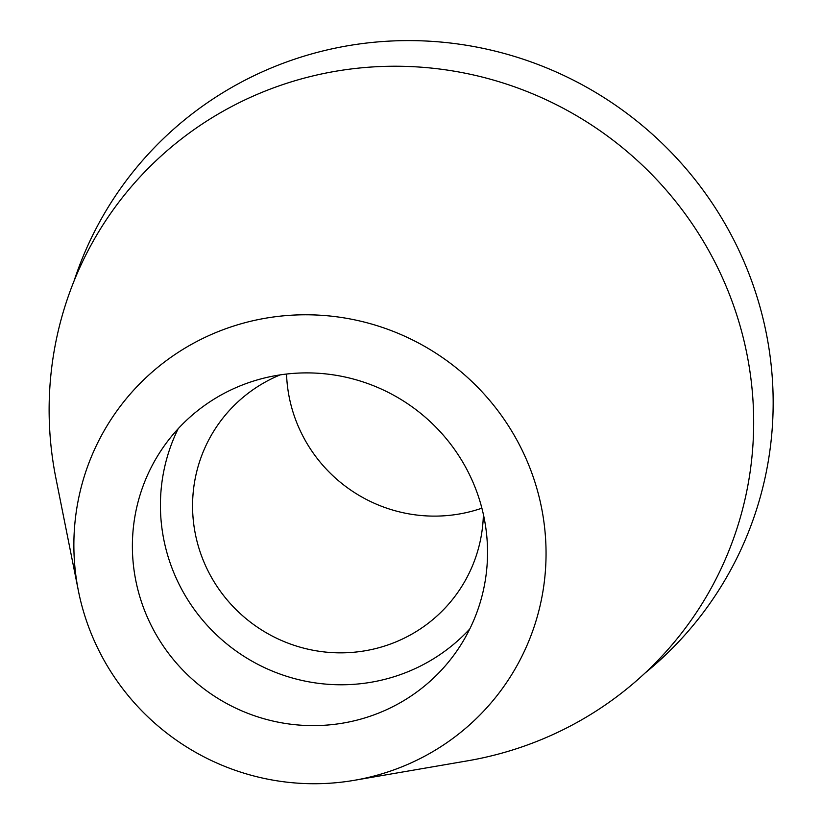 <?xml version="1.0" encoding="UTF-8"?>
<svg xmlns="http://www.w3.org/2000/svg" width="822" height="822" viewBox="0 0 822 822"><rect width="100%" height="100%" fill="white"/><g stroke="black" fill="none" stroke-linecap="round" stroke-linejoin="round"><path stroke-width="1.23" d="M150.405 623.806A178.662 175.261 -145.5 0 0 457.248 650.387A178.662 175.261 -145.5 0 0 469.516 474.695A178.662 175.261 -145.5 0 0 162.674 448.124A178.662 175.261 -145.5 0 0 150.405 623.806M469.783 628.953A178.662 175.261 34.5 0 1 178.446 582.983A178.662 175.261 34.5 0 1 178.169 428.724M280.168 374.894A146.316 143.531 -145.5 0 0 217.378 425.601A146.316 143.531 -145.5 0 0 207.329 569.482A146.316 143.531 -145.5 0 0 458.614 591.244A146.316 143.531 -145.5 0 0 483.387 514.428M481.887 508.181A146.316 143.531 34.5 0 1 301.212 432.752A146.316 143.531 34.5 0 1 286.539 374.051M74.052 281.001A360.406 353.542 34.5 0 1 389.505 41.1A360.406 353.542 34.5 0 1 736.81 245.953A360.406 353.542 34.5 0 1 645.044 673.064M354.282 780.314L467.533 760.833A354.426 347.675 -145.5 0 0 717.925 268.178A354.426 347.675 -145.5 0 0 288.769 82.642A354.426 347.675 -145.5 0 0 55.896 478.188L78.409 590.884A237.537 233.016 34.5 0 1 234.476 325.779A237.537 233.016 34.5 0 1 522.093 450.127A237.537 233.016 34.5 0 1 354.282 780.314A237.537 233.016 34.5 0 1 97.828 648.383A237.537 233.016 34.5 0 1 78.409 590.884"/></g></svg>

